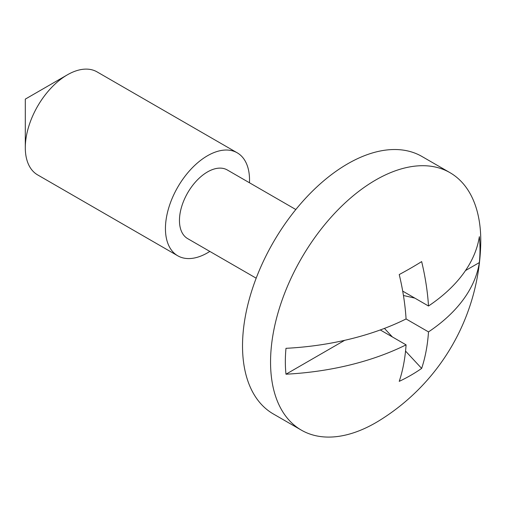 <?xml version="1.0" encoding="UTF-8"?>
<svg xmlns="http://www.w3.org/2000/svg" width="506" height="506" viewBox="0 0 506 506"><rect width="100%" height="100%" fill="white"/><g stroke="black" fill="none" stroke-linecap="round" stroke-linejoin="round"><path stroke-width="0.76" d="M449.986 172.666L421.953 156.48A148.644 85.824 120 0 0 347.635 163.843A148.644 85.824 120 0 0 250.527 294.834A148.644 85.824 120 0 0 273.31 413.946L301.342 430.125A148.644 85.824 120 0 0 375.661 422.769A148.644 85.824 120 0 0 379.5 420.473A214.013 214.013 0 0 0 480.7 245.176A148.644 85.824 120 0 0 449.986 172.666A148.644 85.824 120 0 0 375.661 180.028A148.644 85.824 120 0 0 278.553 311.013A148.644 85.824 120 0 0 301.342 430.125M25.3 147.663L25.3 99.119L67.342 74.844A59.461 34.326 120 0 0 25.3 147.663A59.461 34.326 120 0 0 37.615 174.886L177.758 255.796A59.461 34.326 120 0 0 207.485 252.848A59.461 34.326 120 0 0 209.826 251.425M249.464 182.767A59.461 34.326 120 0 0 237.219 152.812A59.461 34.326 120 0 0 207.485 155.753A59.461 34.326 120 0 0 168.643 208.149A59.461 34.326 120 0 0 177.758 255.796M295.82 209.528L227.308 169.972A39.639 22.884 120 0 0 207.485 171.939A39.639 22.884 120 0 0 181.591 206.865A39.639 22.884 120 0 0 187.669 238.63L256.181 278.186M406.078 318.957A213.424 123.217 0 0 1 285.985 348.318A137.645 79.467 -60 0 0 285.985 374.206A213.424 123.217 180 0 0 406.078 344.852A213.424 123.217 -120 0 1 399.234 381.353A213.045 161.629 25.4 0 0 410.828 375.294A213.045 161.629 25.4 0 0 421.656 368.406A213.424 123.217 -120 0 0 428.5 331.904L406.078 318.957A213.424 123.217 -120 0 0 399.234 274.549A213.045 64.3 162.9 0 0 410.828 268.104A213.045 64.3 162.9 0 0 421.656 261.602A213.424 123.217 -120 0 1 428.5 306.01A213.424 123.217 0 0 0 479.353 236.675A137.645 79.467 -60 0 1 479.353 262.57A213.424 123.217 180 0 1 428.5 331.904M406.078 344.852L380.272 329.95M285.985 374.206L344.694 340.31M237.219 152.812L97.07 71.896A59.461 34.326 120 0 0 67.342 74.844L25.3 99.119M402.7 291.114L428.5 306.01M465.488 270.571L479.353 262.57M414.8 298.104L403.44 295.491M384.433 328.407L392.378 336.939M405.546 351.094L421.656 368.406"/></g></svg>
